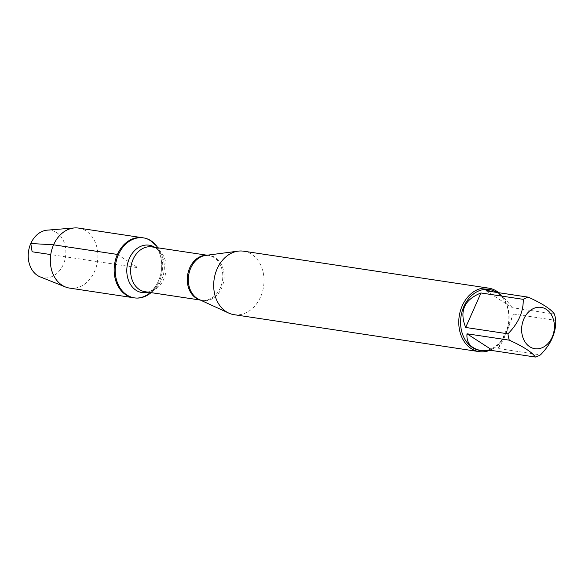 <?xml version="1.0" encoding="UTF-8"?>
<svg xmlns="http://www.w3.org/2000/svg" width="585" height="585" viewBox="0 0 585 585"><rect width="100%" height="100%" fill="white"/><g stroke="black" fill="none" stroke-linecap="round" stroke-linejoin="round"><path stroke-width="0.44" stroke-dasharray="2.92 2.19" d="M157.848 247.799A30.34 23.612 -81.4 0 1 159.354 250.475A30.34 23.612 -81.4 0 1 153.321 290.518A30.34 23.612 -81.4 0 1 151.091 292.632M133.402 297.721A30.34 23.612 98.6 0 0 161.277 271.243A30.34 23.612 98.6 0 0 142.447 237.722A30.34 23.612 -81.4 0 1 158.447 281.005A30.34 23.612 -81.4 0 1 133.402 297.721M234.058 314.679A32.102 24.979 98.6 0 0 260.559 296.99A32.102 24.979 98.6 0 0 243.631 251.192M498.727 292.712A32.102 24.979 -81.4 0 1 505.637 333.94A32.102 24.979 -81.4 0 1 487.473 351.102M486.047 290.796L512.131 307.688C507.297 300.807 502.435 295.754 497.542 292.529M554.419 314.065L512.131 307.688M498.179 348.506C500.672 344.974 503.341 340.002 506.2 333.596L513.462 314.021L498.179 348.506L540.467 354.883M513.462 314.021L555.75 320.39M489.316 289.531A30.815 23.985 -81.4 0 1 505.564 333.501A30.815 23.985 -81.4 0 1 480.124 350.481M78.624 228.099A30.34 23.612 -81.4 0 1 94.616 271.381A30.34 23.612 -81.4 0 1 69.578 288.098M40.197 276.888A24.029 18.698 98.6 0 0 63.29 264.537A24.029 18.698 98.6 0 0 47.246 230.146M117.409 254.438L137.928 267.718L50.749 254.577M200.326 300.054L201.657 300.259L199.054 299.469A22.837 17.769 98.6 0 0 221.656 288.017A22.837 17.769 98.6 0 0 221.613 265.005A22.837 17.769 98.6 0 0 205.701 255.404L208.421 255.418A22.669 17.645 -81.4 0 1 222.483 280.471A22.669 17.645 -81.4 0 1 201.657 300.259A22.669 17.645 -81.4 0 1 199.96 299.886M206.688 255.272A22.669 17.645 -81.4 0 1 208.421 255.418L207.083 255.221M153.321 290.518L156.897 286.745C152.027 291.023 148.071 292.683 145.036 291.718A22.669 17.645 98.6 0 0 165.855 271.93A22.669 17.645 98.6 0 0 151.793 246.885C154.981 246.855 158.272 249.605 161.665 255.133A23.941 18.632 -81.4 0 1 156.897 286.745A23.941 18.632 -81.4 0 1 148.107 292.186M154.871 247.345A23.941 18.632 -81.4 0 1 161.665 255.133L159.354 250.475"/><path stroke-width="0.88" d="M151.091 292.632A30.34 23.612 -81.4 0 1 134.426 297.875A30.34 23.612 -81.4 0 1 118.433 254.592A30.34 23.612 -81.4 0 1 143.471 237.876A30.34 23.612 -81.4 0 1 157.848 247.799M117.409 254.438A30.34 23.612 98.6 0 0 133.402 297.721A30.34 23.612 -81.4 0 1 114.58 264.201A30.34 23.612 -81.4 0 1 142.447 237.722A30.34 23.612 98.6 0 0 117.409 254.438L53.579 244.815L30.793 243.499L32.124 251.769L50.749 254.577M488.709 288.142L243.631 251.192A32.102 24.979 98.6 0 0 238.117 251.148A32.102 24.979 98.6 0 0 214.139 279.213A32.102 24.979 98.6 0 0 228.779 313.099A32.102 24.979 98.6 0 0 234.058 314.679L479.137 351.629A32.102 24.979 -81.4 0 1 462.216 305.831A32.102 24.979 -81.4 0 1 488.709 288.142A32.102 24.979 -81.4 0 1 498.727 292.712M487.473 351.102A32.102 24.979 -81.4 0 1 479.137 351.629M552.145 337.194A20.906 16.27 98.6 0 0 541.132 307.366A20.906 16.27 98.6 0 0 521.798 332.594A20.906 16.27 98.6 0 0 534.88 348.711A20.906 16.27 98.6 0 0 552.145 337.194M497.542 292.529L491.034 289.794L486.047 290.796L528.335 297.173A30.815 23.985 98.6 0 0 523.239 299.344C523.553 311.644 518.464 323.139 507.955 333.83A30.815 23.985 98.6 0 0 509.286 340.163C523.385 346.598 532.079 352.228 535.37 357.047A30.815 23.985 98.6 0 0 540.467 354.883C550.975 344.192 556.072 332.697 555.75 320.39A30.815 23.985 98.6 0 0 554.419 314.065C551.128 309.246 542.434 303.615 528.335 297.173M480.95 292.968C464.241 299.703 459.152 311.198 465.667 327.454L480.95 292.968L523.239 299.344M465.667 327.454L507.955 333.83M466.998 333.786C466.216 343.11 471.166 348.762 481.85 350.737L493.082 350.671L466.998 333.786L509.286 340.163M493.082 350.671L535.37 357.047M481.85 350.737L480.124 350.481A30.815 23.985 -81.4 0 1 461.009 316.426A30.815 23.985 -81.4 0 1 489.316 289.531L491.034 289.794M134.426 297.875L69.578 288.098A30.34 23.612 -81.4 0 1 65.454 286.979A30.34 23.612 -81.4 0 1 50.749 254.577A30.34 23.612 -81.4 0 1 74.353 227.953A30.34 23.612 -81.4 0 1 78.624 228.099L143.471 237.876M74.353 227.953L47.246 230.146A24.029 18.698 98.6 0 0 30.793 243.499A24.029 18.698 98.6 0 0 40.197 276.888L65.454 286.979M238.117 251.148L205.701 255.404A22.837 17.769 98.6 0 0 190.768 268.018A22.837 17.769 98.6 0 0 199.054 299.469L228.779 313.099M199.96 299.886A22.669 17.645 -81.4 0 1 189.708 267.908A22.669 17.645 -81.4 0 1 206.688 255.272M207.083 255.221L151.793 246.885A22.669 17.645 98.6 0 0 133.08 259.374A22.669 17.645 98.6 0 0 145.036 291.718L200.326 300.054M148.107 292.186A23.941 18.632 -81.4 0 1 129.95 283.549A23.941 18.632 -81.4 0 1 129.365 258.387A23.941 18.632 -81.4 0 1 154.871 247.345"/></g></svg>
